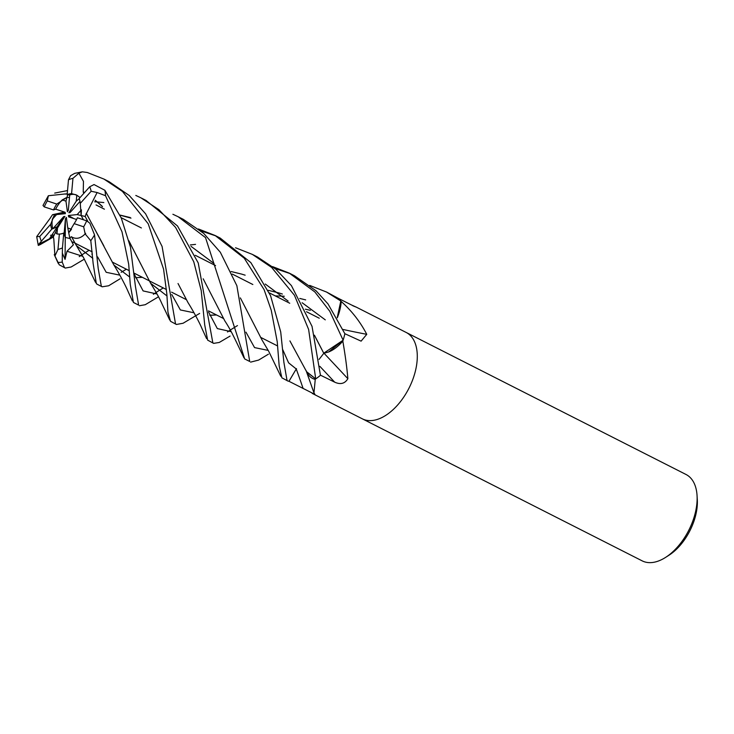 <?xml version="1.0" encoding="UTF-8"?>
<svg xmlns="http://www.w3.org/2000/svg" width="734" height="734" viewBox="0 0 734 734"><rect width="100%" height="100%" fill="white"/><g stroke="black" fill="none" stroke-linecap="round" stroke-linejoin="round"><path stroke-width="1.1" d="M306.601 371.698L315.675 378.882L306.766 372.01M323.722 353.201L343.062 340.255L328.676 351.935A35.516 20.313 -63.1 0 0 342.604 341.374A803.574 34.911 -133 0 1 342.925 341.714C345.347 355.825 346.989 368.147 347.861 378.689C344.888 383.653 340.493 384.809 334.676 382.157L320.409 375.147M337.236 317.648L340.815 301.004A48.435 27.708 -63.1 0 0 337.879 298.114L326.593 292.068L340.815 301.004M76.749 195.143A21.8 12.469 -63.1 0 0 75.758 194.73A21.8 12.469 -63.1 0 0 69.693 194.978L68.345 210.208L67.409 211.787L65.968 201.144L66.996 197.327L69.464 197.556L66.996 197.327L56.784 204.08A21.8 12.469 -63.1 0 0 53.527 209.933L55.646 209.162L65.142 212.282L65.399 213.649L64.987 212.328M79.144 198.721L76.263 201.144L76.795 195.171L80.061 197.547L76.721 195.134L71.574 193.62A21.8 12.469 -63.1 0 0 67.161 194.703L69.693 194.978M87.814 221.393L85.19 216.466L77.171 214.585L81.428 209.841L81.153 215.521L83.437 219.76M71.51 229.247L68.739 232.825L67.794 228.008L71.51 229.247M84.327 259.157L71.152 266.993L65.28 268.075L64.418 267.442L62.216 262.075L62.445 247.908L63.766 233.017L65.262 237.421L70.125 238.605L65.262 237.421L64.069 234.174L65.418 218.943L66.363 217.365L67.794 228.008M362.238 418.784A48.435 27.708 -63.1 0 0 362.348 418.839L642.186 560.868A48.435 27.708 -63.1 0 0 644.379 561.776A48.435 27.708 -63.1 0 0 665.646 557.363A48.435 27.708 -63.1 0 0 697.052 495.478A48.435 27.708 -63.1 0 0 686.024 474.485L406.186 332.465A48.435 27.708 -63.1 0 0 406.076 332.41M364.541 419.756A48.435 27.708 -63.1 0 0 409.893 386.332A48.435 27.708 -63.1 0 0 406.186 332.465A48.435 27.708 -63.1 0 1 409.893 386.332A48.435 27.708 -63.1 0 1 364.541 419.756A48.435 27.708 -63.1 0 1 362.348 418.839A48.435 27.708 -63.1 0 0 364.541 419.756M665.646 557.363L669.032 555.198A43.59 24.938 -63.1 0 0 697.3 499.496L697.052 495.478M354.017 306.197L356.118 307.06M352.751 305.711C357.339 307.638 356.972 307.418 351.632 305.041L337.869 298.105A48.435 27.708 -63.1 0 1 341.062 301.325L341.64 301.858C352.063 311.289 360.431 322.107 366.761 334.337L361.1 341.145L344.87 333.713A48.435 27.708 -63.1 0 1 342.906 340.815L342.925 341.714M306.326 371.165A35.516 20.313 -63.1 0 0 314.84 379.313A6.551 3.743 116.9 0 1 315.262 379.194A48.435 27.708 -63.1 0 0 320.446 375.303L312.033 326.355L291.426 285.627L275.81 269.213L257.478 256.992L252.386 254.404L271.644 267.442L294.462 295.297L308.629 329.474L315.721 378.891A48.435 27.708 -63.1 0 0 320.419 375.322M315.262 379.194L313.969 392.855L314.95 394.415L288.985 381.295L296.472 368.624M288.994 381.24L296.252 368.982L288.59 362.816L282.801 349.769L288.59 362.816L296.252 368.982L288.967 381.285A48.435 27.708 -63.1 0 0 288.985 381.295M324.116 353.348A819.034 35.59 -133 0 1 347.861 378.689M319.061 359.431L323.795 353.32L328.676 351.935L323.749 353.265M342.604 341.374A6.551 3.743 116.9 0 1 342.906 340.815M343.136 329.493A819.034 588.154 -168.8 0 0 366.761 334.337M337.31 317.767A35.516 20.313 -63.1 0 0 341.191 301.757A803.574 577.052 -168.8 0 0 341.64 301.858M323.758 353.256L314.482 335.401M323.822 353.329L314.436 335.19M56.968 233.981L55.445 232.375L57.5 228.008L56.968 233.981A21.8 12.469 -63.1 0 0 57.004 234.008M64.528 212.08L52.536 214.695L56.591 214.567L52.334 219.31L54.582 214.631L50.674 224.31A21.8 12.469 -63.1 0 0 51.83 229.091L57.197 226.769L57.766 227.604L57.197 226.769L52.839 228.751L63.675 216.64L64.876 216.429L57.5 228.008M52.334 219.31A21.8 12.469 -63.1 0 0 52.839 228.751M54.582 214.631L64.996 212.355M65.968 201.144L62.252 199.905A21.8 12.469 -63.1 0 0 55.646 209.162M62.252 199.905L66.996 197.327L67.684 194.749M79.978 201.455L70.088 212.511L68.895 212.722L70.317 212.245M68.895 212.722L76.263 201.144M76.593 219.494L68.62 216.869L68.372 215.502L73.721 218.548M68.372 215.502L77.171 214.585M62.271 253.028L65.06 259.377L65.418 218.943M53.417 236.972L40.214 244.615L38.287 245.413L38.829 244.147L49.49 238.798L63.675 216.64M65.399 213.649L56.591 214.567M53.747 238.834L53.362 236.816L55.445 232.375L56.995 233.999L59.353 234.091L57.977 249.404L54.931 255.992L59.215 264.8L65.28 268.075M249.716 361.477L236.862 285.691L220.319 252.248L203.713 233.384L183.307 219.347L178.178 216.75L205.529 237.623L244.661 358.917L249.716 361.477M172.894 214.264L178.178 216.75M230.026 336.108L219.264 342.457L213.64 343.374L212.823 342.76L198.244 262.965L177.49 225.962L146.02 200.428L141.561 198.162M135.808 195.437L140.937 197.841L158.893 209.667L175.6 227.448L193.776 261.809L201.217 290.609L204.722 324.951L207.649 340.136L213.64 343.374M79.235 256.634L83.373 253.9M83.502 253.817L89.062 250.276M198.409 228.971L215.099 235.486L244.257 258.194L264.093 289.618L271.241 310.243L277.241 341.805L279.186 365.982L281.865 377.799L287.801 381.01L287.022 380.414L283.874 362.238L280.718 331.952L270.58 295.719L250.844 262.607L220.237 238.091L215.099 235.486M214.97 235.614L200.676 230.779M92.401 253.955L91.888 254.258M83.226 192.06L83.465 181.381L78.896 173.196L82.336 171.829L87.273 172.49L103.953 179.078L122.477 191.446L148.213 223.797L163.572 269.13L166.857 294.068L167.948 312.161L170.499 321.281L176.399 324.465L175.518 323.822L162.086 246.422L145.616 213.842L129.221 195.473L109.118 181.693L103.953 179.078M309.73 285.416L326.593 292.068M235.531 247.762L252.386 254.404M120.073 278.792L108.641 285.774L102.182 286.801L101.32 286.168L98.209 268.516L94.558 234.917L89.869 223.228L86.695 220.833L77.4 217.778A21.8 12.469 -63.1 0 1 74.143 223.641L83.667 226.806L85.144 233.917L90.796 240.679L93.163 263.653L96.347 283.645L97.2 284.278M272.608 266.625L289.288 273.131L314.84 291.93L329.786 311.271L343.108 340.191A48.435 27.708 -63.1 0 0 344.879 333.741L327.97 303.876L316.097 290.829L294.444 275.755L289.288 273.131M138.625 305.105L135.423 286.37L130.478 247.22L121.284 218.035L104.889 190.29L94.035 184.555L89.713 186.775L79.107 198.62A21.8 12.469 -63.1 0 1 80.254 203.401L91.154 191.262L97.127 192.519L105.522 195.712L122.009 231.852L128.689 264.185L130.285 284.563L133.432 302.463L138.625 305.105M343.108 340.191L328.676 351.935M315.721 378.891L306.665 371.826M50.765 217.447L36.7 236.66L38.287 245.413M50.655 217.457L52.536 214.695M203.19 278.792L224.87 320.969C229.935 328.557 233.623 336.429 235.357 339.86L243.945 357.752M47.27 200.905L48.361 195.739L42.994 205.465L44.242 206.878L53.527 209.933M119.981 215.062L130.248 217.558M215.172 302.096L215.493 302.757M94.649 201.786L97.081 201.914L94.649 201.786M97.31 201.933L103.833 202.556L97.31 201.933M208.603 312.115L217.319 328.575L231.219 331.676L217.319 328.575L208.603 312.115M288.967 381.285L287.801 381.01M65.06 259.377L67.005 251.248L73.382 244.817L69.693 237.697L71.547 236.798M71.528 236.687L76.428 245.633L92.805 258.313M306.684 371.854L289.912 340.906M71.583 236.944C76.345 239.568 81.043 238.376 85.667 233.348M121.156 272.314L126.367 269.213M190.299 244.954L195.538 244.376M67.005 251.248L82.859 256.34L67.005 251.248M83.437 191.886L84.529 192.565M95.246 200.244L99.356 203.685M99.613 203.914L102.017 206.098M128.872 240.78L150.644 283.296L167.013 295.976M289.168 273.277L274.865 268.433M157.957 297.114L145.24 304.711L139.469 305.729M83.786 193.4L83.309 191.987L84.419 192.684M95.2 200.382L99.2 203.731M99.466 203.96L102.531 206.74M128.936 241.009L140.956 264.414M268.323 290.343L278.59 292.857M278.966 292.967L282.361 294.031M302.142 302.747L325.281 319.859M134.386 274.461L143.121 290.921L157.048 294.004L143.121 290.921L134.386 274.461M65.482 194.115L66.262 193.95M310.354 310.298L305.353 309.197M216.457 314.932L209.759 315.225M178.032 283.526L187.996 302.601C193.079 310.583 199.822 323.235 201.804 328.199L206.575 338.576M209.796 315.326L216.567 314.978M65.537 193.914L48.361 195.739M227.503 331.97L231.687 329.162M231.816 329.08L237.458 325.584M67.253 193.721L65.5 194.033M83.859 192.326L83.566 192.895M171.793 294.554L180.371 309.95L194.015 312.776M275.278 295.894L282.636 296.151M282.884 296.169L284.287 296.261M299.775 298.435L305.683 299.903M82.336 171.829L74.684 173.362L70.602 175.674L68.482 179.802L67.161 194.703M199.639 313.418L183.078 323.254L176.399 324.474M97.604 256.909L106.191 272.296L119.825 275.149M85.19 216.466L86.337 213.374L113.898 265.047L129.707 277.048M231.137 271.534L241.532 274.076M241.917 274.186L245.147 275.177M265.249 284.021L288.123 301.078M86.245 213.355L103.833 245.853M135.597 277.663L142.387 277.342M86.456 213.401L97.127 192.519M153.378 294.297L157.526 291.526M157.654 291.444L163.26 287.93M49.49 238.798L54.041 235.366M245.963 332.163L254.551 347.595L268.222 350.412M191.051 246.367L214.016 263.506M240.367 297.912L262.111 340.154L268.782 351.43L280.773 376.221M53.784 238.733L54.931 255.992M268.415 354.183L258.616 360.082L250.606 362.128M56.784 204.08L47.27 200.914A38.746 22.167 -63.1 0 0 44.242 206.878M71.574 193.62L72.96 178.316L78.896 173.196M83.447 219.769L81.153 215.521L80.254 203.401M38.829 244.147L51.83 229.091M50.674 224.31L39.774 236.458L36.7 236.66M69.693 237.697L68.739 232.816L74.143 223.641M59.353 234.091A21.8 12.469 -63.1 0 0 63.766 233.017M296.242 368.991A817.869 502.818 -83 0 1 303.124 388.525M319.859 366.339A817.869 35.535 -133 0 1 334.676 382.157M57.83 262.423A48.435 27.708 -63.1 0 0 62.216 262.075M90.796 240.679A48.435 27.708 -63.1 0 0 94.558 234.917M105.522 195.712A48.435 27.708 -63.1 0 0 104.889 190.29M72.96 178.316A38.746 22.167 -63.1 0 0 68.482 179.802M91.154 191.262A38.746 22.167 -63.1 0 0 89.713 186.775M39.774 236.458A38.746 22.167 -63.1 0 0 41.223 240.936M57.977 249.404A38.746 22.167 -63.1 0 0 62.445 247.908M83.667 226.806A38.746 22.167 -63.1 0 0 86.695 220.833M96.071 204.951L104.402 209.181L96.071 204.951M121.128 217.668L141.396 227.953L121.128 217.668M195.29 255.304L215.567 265.589L195.29 255.304M232.302 274.085L252.835 284.508L232.302 274.085M269.451 292.939L289.737 303.234L269.451 292.939M306.509 311.748L319.272 318.226L306.509 311.748M356.063 307.023L406.186 332.465M306.06 370.477L313.969 392.855M312.225 393.406L362.348 418.839M72.648 241.945L74.804 243.037L72.648 241.945M74.932 243.101L92.181 251.854L74.932 243.101M112.201 262.02L129.267 270.681L112.201 262.02M134.267 273.222L149.02 280.7L134.267 273.222M149.14 280.764L166.407 289.526L149.14 280.764M171.582 292.15L186.271 299.61L171.582 292.15M208.474 310.877L223.237 318.373L208.474 310.877M260.524 337.291L277.58 345.943L260.524 337.291M229.247 336.64L230.063 336.08M120.027 215.172L130.973 218.126M76.428 245.633L83.603 257.744L95.53 282.342M150.644 283.296C156.223 292.325 159.939 299.05 161.792 303.472L169.737 320.042M67.528 190.565L54.701 193.088M113.898 265.047C119.926 274.727 126.239 286.93 128.202 291.793L132.377 300.94M54.233 234.963L50.563 235.284M54.252 254.615L58.188 263.313M102.182 286.801L97.099 284.223"/></g></svg>
